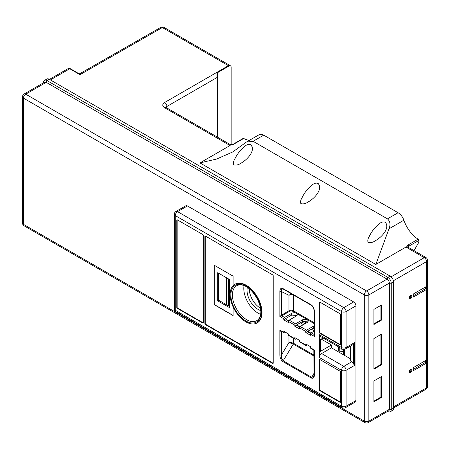 <?xml version="1.0" encoding="UTF-8"?>
<svg xmlns="http://www.w3.org/2000/svg" width="450" height="450" viewBox="0 0 450 450"><rect width="100%" height="100%" fill="white"/><g stroke="black" fill="none" stroke-linecap="round" stroke-linejoin="round"><path stroke-width="0.67" d="M380.925 305.348L380.925 319.759L373.911 323.814M380.925 376.881L380.925 397.08L373.911 401.13M380.925 334.451L380.925 364.466L373.911 368.516M228.566 278.961L228.566 305.961M314.077 329.029L312.834 328.314M304.937 323.752L301.826 321.958M343.744 354.049L344.565 354.521M260.477 308.16A15.57 8.989 60 0 1 260.303 308.064A15.57 8.989 60 0 1 249.294 288.799M381.499 364.798L373.911 369.186L373.911 338.501L381.499 334.119L381.499 364.798L380.925 364.466M381.499 397.412L373.911 401.794L373.911 380.931L381.499 376.549L381.499 397.412L380.925 397.08M381.499 320.096L373.911 324.478L373.911 309.397L381.499 305.016L381.499 320.096L380.925 319.759M253.091 141.289L246.409 142.059L232.65 152.004L216.579 159.053L199.946 162.9L375.846 264.454L388.969 228.831C390.696 224.646 390.195 221.327 387.461 218.869L253.091 141.289L263.717 135.152A9.124 5.271 -120 0 0 259.155 134.702L246.454 142.031M318.144 183.499C323.021 189.157 314.775 198.309 308.256 201.909C305.747 203.664 303.283 204.244 300.859 203.636C300.302 201.701 300.752 199.631 302.203 197.415C304.661 192.257 308.346 187.83 313.262 184.14C314.983 183.066 316.614 182.852 318.144 183.499M250.959 144.709C255.836 150.368 247.59 159.525 241.071 163.119C238.562 164.88 236.098 165.454 233.674 164.846C233.117 162.911 233.567 160.841 235.018 158.625C237.476 153.467 241.161 149.046 246.077 145.356C247.798 144.276 249.429 144.062 250.959 144.709M385.329 222.289C390.206 227.947 381.96 237.099 375.441 240.694C372.938 242.454 370.468 243.034 368.044 242.426C367.487 240.491 367.937 238.421 369.388 236.205C371.846 231.047 375.531 226.62 380.447 222.93C382.168 221.85 383.799 221.636 385.329 222.289M232.881 144.382A1.074 0.619 60 0 1 232.892 144.371L229.213 145.243L229.236 145.991C229.905 145.221 231.294 144.692 233.393 144.411L243.681 138.471A1.074 0.619 -120 0 0 243.174 138.437L232.892 144.371A1.074 0.619 60 0 1 233.393 144.411M249.458 140.304A23.619 13.635 60 0 1 243.681 138.471M414.011 250.639L418.849 242.252L418.849 240.48A1.074 0.619 -120 0 0 418.123 239.186A23.619 13.635 60 0 1 403.875 220.224A9.124 5.271 -120 0 0 398.087 212.732L263.717 135.152M386.944 225.81A6.441 3.718 60 0 1 386.004 222.829M252.574 148.23A6.441 3.718 60 0 1 251.634 145.254M319.759 187.02A6.441 3.718 60 0 1 318.819 184.044M79.774 73.716L78.958 73.704L79.999 74.666L79.549 73.974M163.969 27.388L230.029 65.526A3.223 1.862 120 0 0 228.414 65.683L162.36 27.546A3.223 1.862 -60 0 1 163.969 27.388A3.223 3.223 0 0 0 160.757 27.383A3.223 1.851 60.2 0 1 162.36 27.546L79.999 74.666L69.75 68.754A1.074 0.619 -60 0 1 70.29 68.698L68.141 68.591A3.223 1.862 60 0 1 69.75 68.754L50.394 79.931M217.311 137.076L217.311 72.782L228.949 66.066A3.133 1.806 -60 0 1 230.754 66.099A3.133 1.806 -60 0 1 231.165 67.343L231.165 144.827M426.555 286.369L426.555 289.434L413.269 297.107L413.269 294.036L426.555 286.369L426.555 261.602A3.223 1.862 0 0 0 427.5 260.286L427.5 386.522A3.223 1.862 180 0 1 426.555 387.832A3.223 1.862 60 0 1 425.891 389.306A3.223 3.223 0 0 0 427.5 386.522M426.555 360L426.555 363.071L413.269 370.738L413.269 367.673L426.555 360L426.555 289.434L425.413 288.776L413.269 295.785M427.5 260.286A3.223 3.223 0 0 0 425.891 257.501L408.313 247.354A3.223 1.862 -60 0 0 406.704 247.511L405.135 247.539L375.846 264.454M229.213 145.243L229.292 145.08A3.223 1.862 120 0 1 230.766 144.855M406.429 247.556L418.849 240.48M418.123 239.186L407.841 245.121C407.368 246.347 406.463 247.157 405.135 247.539M407.841 245.121A1.074 0.619 60 0 1 408.566 246.42A4.292 2.481 120 0 1 408.977 247.736M393.531 406.901L426.555 387.832L426.555 363.071L425.413 362.413L413.269 369.422M425.413 360.664L425.413 362.413M425.413 287.027L425.413 288.776M410.406 369.343A1.344 0.776 -60 0 1 409.303 371.256A1.344 0.776 -60 0 0 409.562 371.683A1.344 0.776 -60 0 0 410.906 370.907A1.344 0.776 -60 0 0 410.906 369.36A1.344 0.776 -60 0 0 410.411 369.343M409.286 371.509A1.879 1.086 120 0 0 410.614 372.274A1.879 1.086 120 0 0 411.941 369.973A1.879 1.086 120 0 0 410.614 369.208A1.879 1.086 120 0 0 409.286 371.509M410.406 295.712A1.344 0.776 -60 0 1 409.303 297.624A1.344 0.776 -60 0 0 409.562 298.046A1.344 0.776 -60 0 0 410.906 297.276A1.344 0.776 -60 0 0 410.906 295.723A1.344 0.776 -60 0 0 410.411 295.706M409.286 297.872A1.879 1.086 120 0 0 410.614 298.637A1.879 1.086 120 0 0 411.941 296.336A1.879 1.086 120 0 0 410.614 295.571A1.879 1.086 120 0 0 409.286 297.872M217.254 137.047L217.001 73.378L217.311 72.782M260.798 310.567A15.57 8.989 60 0 1 258.024 309.381A15.57 8.989 60 0 1 247.371 287.314M24.109 225.821A3.223 3.223 0 0 1 22.5 223.037A3.223 1.862 0 0 0 23.445 224.347A3.223 1.862 120 0 0 24.109 225.821L364.973 422.618A3.223 3.223 0 0 0 368.196 422.618L388.693 410.782A3.223 1.862 -120 0 0 389.357 409.309L389.357 283.078A3.223 1.862 -120 0 0 387.079 279.135L46.221 82.339A3.223 1.862 -120 0 0 44.606 82.181L24.109 94.016A3.223 3.223 0 0 0 22.5 96.806A3.223 1.862 180 0 0 23.445 98.117L364.303 294.913A3.223 1.862 -60 0 1 366.581 290.97L25.723 94.174L46.221 82.339L46.98 80.584A4.832 2.79 -120 0 0 44.561 80.347A4.832 2.79 -120 0 0 43.56 82.558L43.56 82.783M387.647 411.39L387.838 411.502A4.832 2.79 -120 0 0 390.257 411.739A4.832 2.79 -120 0 0 391.258 409.528L391.258 283.298A4.832 2.79 -120 0 0 387.838 277.38L46.98 80.584L49.252 79.273A4.832 2.79 -120 0 0 46.839 79.031L44.561 80.347M390.257 411.739L392.535 410.428A4.832 2.79 -120 0 0 393.531 408.218L393.531 281.981A4.832 2.79 -120 0 0 390.116 276.069L49.252 79.273M321.221 339.075L331.47 344.993L331.47 347.839L342.669 354.302A1.074 0.619 -120 0 0 343.204 354.358A1.074 0.619 -120 0 0 343.429 353.863L343.429 349.391M338.304 346.736L338.304 350.685L338.934 351.051A0.534 0.309 0 0 0 339.238 351.141L343.052 351.456L343.052 349.324M342.754 349.239L341.454 349.132A0.534 0.309 180 0 0 341.91 349.043L341.91 348.817M314.077 330.834A1.074 0.619 -120 0 0 313.824 330.637L311.316 329.192M303.424 324.63L300.308 322.836M303.424 321.126L306.456 322.875M344.565 355.399L344.565 349.324M226.288 304.644L226.288 277.644M296.702 324.917L299.88 326.751M307.71 331.273L310.888 333.107M244.029 285.581A20.132 11.621 -120 0 0 243.787 288.45A20.132 11.621 -120 0 0 260.629 314.331M187.419 205.937L177.553 211.635A3.223 1.862 -120 0 0 175.944 211.477L185.811 205.779A3.223 1.862 60 0 1 187.419 205.937L353.678 301.928A3.223 1.862 60 0 1 355.956 305.871L355.956 400.545A3.223 1.862 60 0 1 355.286 402.019L345.42 407.717A3.223 1.862 -120 0 0 346.084 406.243A3.223 1.862 180 0 1 341.533 406.243L175.275 310.258A3.223 1.862 180 0 1 174.33 308.942A3.223 3.223 0 0 0 175.944 311.732A3.223 1.862 -60 0 1 175.275 310.258L175.275 215.584L341.533 311.569L341.533 347.512A3.223 1.862 120 0 0 342.197 348.986A3.223 3.223 0 0 0 345.42 348.986A3.223 1.862 -120 0 0 346.084 347.512L354.437 342.686L354.054 343.592A2.993 1.367 -79.1 0 1 354.037 343.62L353.678 344.143A3.223 1.862 60 0 1 353.391 344.379L345.42 348.986M229.326 307.536L229.326 279.399L217.71 272.694L217.71 300.831L229.326 307.536M296.949 315.534L291.729 315.073L285.317 318.78L288.562 320.873M307.952 321.891L302.738 321.429L296.325 325.136L299.571 327.229M314.077 327.617L307.333 331.493L310.579 333.585M229.326 306.399L218.7 300.262L218.7 273.262M205.639 324.281L273.206 363.291L272.829 363.51L205.262 324.501L204.885 323.843L204.885 236.183L205.262 235.963L205.262 323.623A0.534 0.309 60 0 0 205.639 324.281L205.262 324.501M233.123 306.996L233.123 315.602L214.144 304.644L214.144 265.196L233.123 276.154L233.123 285.643M234.928 284.282A22.275 12.864 60 0 1 235.119 284.169A22.275 12.864 60 0 1 257.394 297.028A22.275 12.864 60 0 1 257.394 322.751A22.275 12.864 60 0 1 257.203 322.858M319.702 359.454L319.326 359.674L319.702 359.454L319.702 389.694L320.085 390.353L340.582 402.188L340.2 402.407L319.702 390.572L319.326 389.914L319.326 359.674L319.702 359.454L340.2 371.289L340.582 371.947L340.582 402.188L340.2 402.407L340.582 402.188M246.263 286.594A20.132 11.621 -120 0 0 236.571 285.806A20.132 11.621 -120 0 0 232.403 295.026A20.132 11.621 -120 0 0 241.189 315.281A20.132 11.621 -120 0 0 256.702 320.676A20.132 11.621 -120 0 0 260.865 311.889M260.871 312.339A21.206 12.24 -120 0 0 245.874 286.369A21.206 12.24 -120 0 0 230.884 295.026A21.206 12.24 -120 0 0 245.874 320.991A21.206 12.24 -120 0 0 260.871 312.339M291.386 293.777L288.962 295.296L292.033 294.148M288.962 335.711L288.962 342.529L291.234 342.523L293.512 343.294L314.077 355.162M261.63 312.772A22.275 12.864 60 0 1 257.017 322.971A22.275 12.864 60 0 1 235.907 312.007A22.275 12.864 60 0 1 232.746 286.054A22.275 12.864 60 0 1 234.737 284.389A22.275 12.864 60 0 1 251.904 290.357A22.275 12.864 60 0 1 261.63 312.772M354.437 342.686L354.437 365.479L353.678 364.027A3.223 1.862 60 0 0 353.391 363.454A3.223 1.862 60 0 0 351.782 361.755L350.64 361.097L350.64 360.658M288.428 335.042A1.074 0.619 120 0 0 288.652 335.531L295.026 339.216A1.074 0.619 120 0 1 294.806 338.721L288.428 335.042L288.428 333.945L283.798 331.273L283.798 332.364A1.074 0.619 120 0 0 284.017 332.859L279.849 330.086L279.849 355.05L281.368 355.05L288.962 342.529L293.271 344.076L314.077 356.085M218.7 300.262L217.71 300.831M302.738 319.68L307.367 319.68L308.329 321.013L307.367 322.352L300.195 326.492A1.074 0.619 -60 0 0 299.436 327.808L299.436 328.905L294.806 326.233L294.806 325.136A1.074 0.619 -60 0 1 295.566 323.82L302.738 319.68L302.738 321.429M307.333 331.712L305.814 332.584L305.814 331.493A1.074 0.619 -60 0 1 306.574 330.176L313.746 326.031A3.274 1.89 180 0 1 314.077 325.868M314.077 331.189L311.203 332.848A1.074 0.619 -60 0 0 310.444 334.164L310.444 335.261L305.814 332.584M310.444 334.164L314.392 336.442L313.808 335.228L314.28 334.496M283.106 288.996L311.574 305.432C312.739 305.449 314.246 309.859 314.077 311.04L314.392 311.479L314.392 336.442L314.077 335.076L314.077 311.04L314.392 310.601M313.358 307.502L311.417 305.257A1.074 0.619 120 0 1 311.355 304.942L282.887 288.506L283.129 289.007L281.672 289.204L281.368 291.538L288.962 295.296L288.962 310.804L281.368 315.186L279.849 316.502L281.745 315.844L289.339 311.462A2.683 1.547 180 0 1 293.136 311.462A0.534 0.309 120 0 0 293.512 310.804L314.077 322.673M284.558 317.464L291.729 313.324A3.274 1.89 180 0 1 296.359 313.324A3.274 1.89 180 0 1 297.321 314.657A3.274 1.89 180 0 1 296.359 315.996L289.187 320.136A1.074 0.619 -60 0 0 288.428 321.452L288.428 322.549L283.798 319.877L283.798 318.78A1.074 0.619 -60 0 1 284.558 317.464L281.745 315.844L281.368 315.186L281.368 291.538L280.609 291.718A1.074 0.619 0 0 1 279.849 291.538L279.849 316.502L283.798 318.78M296.511 338.614L295.566 339.159A1.074 0.619 120 0 1 295.026 339.216M285.502 332.257L284.558 332.803A1.074 0.619 120 0 1 284.017 332.859M283.798 332.364L279.849 330.086L280.609 331.2L281.43 331.363M281.481 331.155L281.368 355.05L281.672 358.577L283.129 360.804L311.597 377.241L313.358 376.869L314.392 374.119M314.392 350.471L314.077 350.522L314.392 350.032L313.808 350.055L314.077 374.558A1.074 0.619 180 0 0 314.392 374.996L314.392 350.032L310.444 347.749A1.074 0.619 120 0 0 310.663 348.244L313.808 350.055M307.519 344.97L306.574 345.516A1.074 0.619 120 0 1 306.034 345.566A1.074 0.619 120 0 1 305.814 345.077L305.814 343.98L310.444 346.657L310.444 347.749M177.553 308.064L203.366 322.965L202.984 323.184L177.171 308.284L176.794 307.626L176.794 219.966L177.171 219.746L177.171 307.406A0.534 0.309 60 0 0 177.553 308.064L177.171 308.284M319.702 302.034L319.326 302.254L319.702 302.034L319.702 332.28A0.534 0.309 60 0 0 320.085 332.938L340.582 344.773L340.2 344.987L319.702 333.157L319.326 332.499L319.326 302.254L319.702 302.034L340.2 313.869L340.582 314.527L340.582 344.773L340.2 344.987L340.582 344.773M320.462 350.904L320.619 351.124A0.534 0.309 0 0 1 320.462 351.343L320.462 339.514L323.128 337.973M342.197 348.986L319.995 336.161A3.223 1.862 -60 0 1 319.326 334.688L319.326 357.48L319.995 355.236A3.223 1.862 -60 0 1 321.604 353.537L331.47 347.839L350.483 358.813M320.462 351.343L331.47 344.993M296.325 325.356L294.806 326.233M285.317 318.999L283.798 319.877M294.806 338.721L294.806 337.624L299.436 340.301L299.436 341.398A1.074 0.619 120 0 0 299.661 341.887L306.034 345.566M205.262 235.963L204.885 236.183L205.262 235.963L272.829 274.972L273.206 275.631L273.206 363.291L272.829 363.51L273.206 363.291M203.366 322.965L202.984 323.184L203.366 322.965L203.366 235.305L202.984 234.647L177.171 219.746L176.794 219.966L177.171 219.746M214.296 265.286L214.296 304.56L233.123 315.428M229.236 145.991L199.946 162.9M387.461 218.869L398.087 212.732M388.969 228.831L403.875 220.224M166.028 107.449A3.223 1.862 180 0 1 166.922 106.448L217.254 77.389M166.922 107.989L166.922 106.448A3.223 1.862 60 0 0 164.649 102.499A6.441 3.718 0 0 0 164.649 107.758L229.292 145.08M164.649 102.499L228.414 65.683A3.223 1.862 60 0 1 228.949 66.066M165.982 107.764L165.864 107.308L166.258 107.601A3.223 1.862 120 0 0 164.649 107.758M393.384 280.755L426.555 261.602A3.223 1.862 60 0 0 424.277 257.659L391.106 276.806M425.891 257.501A3.223 1.862 120 0 0 424.277 257.659L406.704 247.511M368.196 422.618A3.223 1.862 -120 0 0 368.859 421.144L368.859 294.913L389.357 283.078L391.258 283.298L393.531 281.981M393.531 408.218L391.258 409.528L389.357 409.309L368.859 421.144A3.223 1.862 0 0 1 364.303 421.144L23.445 224.347L23.445 98.117A3.223 1.862 120 0 1 25.723 94.174A3.223 1.862 -120 0 0 24.109 94.016M364.973 422.618A3.223 1.862 -60 0 1 364.303 421.144L364.303 294.913A3.223 1.862 180 0 0 368.859 294.913A3.223 1.862 -120 0 0 366.581 290.97L387.079 279.135L387.838 277.38L390.116 276.069M343.429 353.863L344.565 353.211M338.934 351.051L338.934 347.102M339.238 351.141L339.238 347.276M341.454 348.553L341.454 349.132M319.326 389.914L319.702 389.694M319.702 390.572L320.085 390.353M293.512 295.003L293.512 310.804A3.223 1.862 0 0 0 288.962 310.804A0.534 0.309 -120 0 0 289.339 311.462M293.512 338.338L293.271 344.076L282.949 361.204A1.074 0.619 -60 0 0 282.887 361.592L311.355 378.028L314.077 373.151M353.678 344.143L353.678 364.027M314.077 334.434L311.203 332.848M283.129 289.007L311.558 305.421M293.136 311.462L314.077 323.55M351.782 361.755L343.806 366.356L321.604 353.537M354.437 365.479L346.084 370.299A3.223 1.862 -120 0 0 343.806 366.356A3.223 1.862 -60 0 0 341.533 370.299L341.533 406.243A3.223 1.862 -60 0 0 342.197 407.717A3.223 3.223 0 0 0 345.42 407.717M350.64 345.971L350.64 361.097M319.326 334.688L341.533 347.512A3.223 1.862 180 0 0 346.084 347.512L346.084 311.569A3.223 1.862 -120 0 0 343.806 307.626A3.223 1.862 120 0 0 341.533 311.569A3.223 1.862 180 0 0 346.084 311.569L355.956 305.871M353.678 301.928L343.806 307.626L177.553 211.635A3.223 1.862 120 0 0 175.275 215.584A3.223 1.862 0 0 1 174.33 214.268L174.33 308.942M319.326 357.48L341.533 370.299A3.223 1.862 180 0 0 346.084 370.299L346.084 406.243L355.956 400.545M306.574 330.176L300.195 326.492M313.746 326.031L313.746 327.786M295.566 323.82L289.187 320.136M291.729 313.324L291.729 315.073M299.436 327.808L305.814 331.493M314.392 311.479C314.28 308.61 313.267 306.433 311.355 304.942M282.887 288.506C280.974 287.792 279.962 288.799 279.849 291.538M288.428 321.452L294.806 325.136M279.849 355.05C279.962 357.919 280.974 360.096 282.887 361.592M311.355 378.028C313.267 378.743 314.28 377.73 314.392 374.996M305.814 345.077L299.436 341.398M204.885 323.843L205.262 323.623M176.794 307.626L177.171 307.406M319.326 332.499L319.702 332.28M319.702 333.157L320.085 332.938M160.757 27.383L79.779 73.71M230.754 66.099A3.223 3.223 0 0 0 230.029 65.526M78.958 73.704L70.29 68.698M49.449 79.386L68.141 68.591M393.531 407.987L425.891 389.306M166.258 107.601L230.788 144.855M343.204 354.358L344.565 353.571M22.5 223.037L22.5 96.806M257.017 322.971L257.394 322.751M234.737 284.389L235.119 284.169M350.483 346.061L350.483 360.877M175.944 211.477A3.223 3.223 0 0 0 174.33 214.268M320.619 351.124L320.619 339.418M342.197 407.717L175.944 311.732"/></g></svg>
